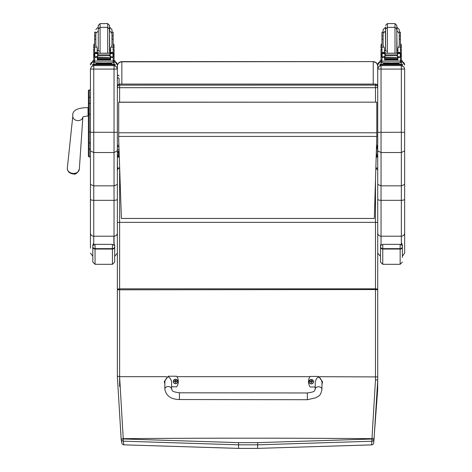 <?xml version="1.0" encoding="UTF-8"?>
<svg xmlns="http://www.w3.org/2000/svg" width="472" height="472" viewBox="0 0 472 472"><rect width="100%" height="100%" fill="white"/><g stroke="black" fill="none" stroke-linecap="round" stroke-linejoin="round"><path stroke-width="0.71" d="M307.349 399.713L179.407 399.53L179.419 392.798L179.407 399.53L179.419 392.798L307.355 392.975L307.349 399.713L316.022 397.76C318.553 395.495 320.305 397.029 321.951 389.394A3.369 2.637 -179.9 0 0 318.588 386.751A3.369 2.637 -179.9 0 0 315.219 389.388L315.231 381.718C317.485 375.647 319.727 375.653 321.963 381.73L321.951 389.394M315.219 387.005L310.169 386.999A9.257 9.192 180 0 1 310.187 376.426L318.606 376.438L322.523 381.724L321.957 384.468M164.846 384.243L164.285 381.518L168.221 376.225L176.64 376.237A9.257 9.192 180 0 1 176.622 386.81L171.572 386.804M171.572 389.188L171.584 381.518C169.348 375.441 167.1 375.435 164.846 381.506L164.834 389.176A3.369 2.637 0.1 0 1 168.209 386.538A3.369 2.637 0.1 0 1 171.572 389.188C172.976 390.037 169.607 391.406 179.419 392.798M311.302 383.907A2.207 2.195 180 0 1 309.095 381.689L309.095 381.665A2.207 2.195 0 0 0 311.302 383.86A2.207 2.195 0 0 0 313.508 381.665A2.207 2.195 0 0 0 311.302 379.47A2.207 2.195 0 0 0 309.095 381.665C310.505 378.827 311.98 378.827 313.508 381.665L313.508 381.718A2.207 2.195 180 0 1 311.302 383.907M311.302 383.754A2.13 2.112 180 0 1 309.461 380.585A2.13 2.112 180 0 1 313.142 380.585A2.13 2.112 180 0 1 311.302 383.754M310.706 381.701L311.166 382.639A1697.996 146.314 -90.8 0 0 311.219 382.403A0.773 0.767 180 0 0 311.384 382.403L311.892 381.701L312.464 381.701A1.174 1.168 0 0 0 312.47 381.423A2.867 0.578 -179.8 0 0 311.892 381.382L311.437 380.491A1697.996 147.695 90.4 0 0 311.384 380.874A0.773 0.767 180 0 0 311.219 380.874L310.535 381.559A1697.996 341.722 -0.2 0 1 310.222 381.429L310.133 381.423A1.174 1.168 0 0 0 310.133 381.701L310.706 381.701L311.219 382.403M311.219 380.874A1697.996 147.701 -90.3 0 0 311.166 380.491L310.706 381.382A2.867 0.578 179.8 0 0 310.133 381.423M311.384 382.403A1697.996 146.314 90.8 0 0 311.437 382.639L311.892 381.701M312.069 381.701A0.773 0.767 180 0 0 312.069 381.559A1697.996 341.722 0.2 0 0 312.381 381.429L312.47 381.423M312.069 381.559L311.384 380.874M310.706 381.724L311.225 382.237L310.706 381.724M177.72 381.5A2.207 2.195 180 0 1 175.507 383.718A2.207 2.195 180 0 1 173.301 381.5M175.507 383.565A2.13 2.112 180 0 1 173.667 380.397A2.13 2.112 180 0 1 177.354 380.397A2.13 2.112 180 0 1 175.507 383.565M174.917 381.506L175.372 382.45A1697.996 146.314 -90.8 0 0 175.425 382.214A0.773 0.767 180 0 0 175.59 382.214L176.103 381.506L176.675 381.512A1.174 1.168 0 0 0 176.675 381.234A2.867 0.578 -179.8 0 0 176.103 381.193L175.649 380.302A1697.996 147.695 90.4 0 0 175.59 380.686A0.773 0.767 180 0 0 175.425 380.686L174.74 381.364A1697.996 341.722 -0.2 0 1 174.428 381.24L174.345 381.234A1.174 1.168 0 0 0 174.345 381.512L174.917 381.506L175.425 382.214M175.425 380.686A1697.996 147.701 -90.3 0 0 175.372 380.302L174.917 381.193A2.867 0.578 179.8 0 0 174.345 381.234M175.59 382.214A1697.996 146.314 90.8 0 0 175.649 382.45L176.103 381.506M176.28 381.512A0.773 0.767 180 0 0 176.274 381.364A1697.996 341.722 0.2 0 0 176.593 381.24L176.675 381.234M176.274 381.364L175.59 380.686M174.917 381.535L175.436 382.049L174.917 381.535M375.482 180.971L375.482 222.353L119.611 222.353L119.611 167.949L118.024 168.64L117.363 170.298L117.363 222.436L119.611 222.353L119.611 288.823L117.363 289.1L117.363 289.808L375.482 289.548L375.488 379.789L371.971 438.659A451.049 300.28 95.9 0 1 371.936 439.025L257.629 442.647A1923.884 231.085 180 0 0 238.566 442.647L123.251 438.96L119.611 376.68L119.611 288.823L375.482 288.823L375.482 289.548L377.724 289.808L377.724 222.436L375.482 222.353L375.482 288.823L377.724 289.1L377.724 184.446L381.046 185.838L381.046 132.325L377.724 132.284L377.724 184.446M377.724 170.203L375.883 167.991M377.724 386.78L377.724 386.78A421.012 234.861 102 0 1 377.582 390.952L373.688 442.901A2.242 2.23 -174.6 0 1 371.606 444.878L257.618 448.382L371.588 444.889L371.936 441.226A2.242 2.23 5 0 0 374.019 439.243A451.143 301.36 -84.1 0 0 374.06 438.883L377.73 380.025L377.582 390.952M319.792 376.685L377.73 376.927L377.724 289.1M375.488 379.789L377.73 380.025L377.73 376.927L377.73 380.031M257.629 442.647L257.623 444.842L371.936 441.226L371.936 439.025L374.019 439.243L373.718 442.665M123.859 444.825A2.242 2.23 170.3 0 1 121.794 442.978A2.242 2.23 170.3 0 1 121.794 442.972A2.242 2.23 170.3 0 1 121.776 442.854L121.162 439.178L123.251 438.96L123.245 441.161L238.566 444.836A1921.659 230.82 -0 0 1 257.623 444.842L257.618 448.382A1892.159 227.274 180 0 0 238.566 448.382L123.876 444.842L123.245 441.161A2.242 2.23 -9.2 0 1 121.18 439.296A2.242 2.23 -9.2 0 0 121.18 439.296L121.794 442.972A2.242 2.242 0 0 0 123.876 444.842L238.566 448.4L257.618 448.4M121.133 438.889L117.375 376.644L121.162 439.178A2.242 2.23 -9.2 0 0 121.18 439.29A2.242 2.242 0 0 1 121.162 439.178L123.221 438.659A1924.48 231.156 -0 0 1 371.971 438.659L374.06 438.883M166.61 376.685L119.622 376.685L118.295 376.261L117.363 376.644L117.363 289.808M117.363 286.964A2.242 0.726 -0 0 1 117.363 286.929L117.363 341.846M310.01 376.685L176.935 376.685M118.95 147.152A2.242 2.218 0 0 1 117.363 145.028A2.242 0.342 0 0 0 118.891 145.352M119.605 102.164L119.605 87.686A2.242 0.342 180 0 1 117.363 87.344L117.363 145.028A2.242 2.242 0 0 0 118.95 147.175M117.363 87.344A2.242 2.218 0 0 1 119.605 85.125L119.605 84.11A2.242 2.218 180 0 0 117.363 86.329L117.363 66.133C117.634 63.395 119.133 61.885 121.853 61.614L373.234 61.614C375.954 61.885 377.452 63.395 377.724 66.133L377.724 145.028A2.242 0.342 180 0 1 376.585 145.323M377.724 145.028A2.242 2.242 0 0 1 376.532 147.01A2.242 2.218 180 0 0 377.724 145.028L377.724 87.344A2.242 2.218 180 0 0 375.482 85.125L375.482 87.686A2.242 0.342 0 0 0 377.724 87.344L377.724 86.329A2.242 2.218 0 0 0 375.482 84.11L119.605 84.081A2.242 2.242 0 0 0 117.363 86.329M375.482 102.164L375.482 87.686L119.605 87.686L119.605 85.125L375.482 85.125L375.482 84.11M375.913 167.997L377.724 167.997L377.594 169.513M376.326 153.73L377.34 155.583L377.541 157.105M377.34 156.415L376.243 156.415M119.269 156.415L117.746 156.415L117.746 155.583L119.162 153.258M117.54 157.105L117.746 156.415M377.34 155.583L376.267 155.583M119.239 155.583L117.746 155.583M117.493 169.525L117.363 157.105L119.292 157.105M376.219 157.105L377.724 157.105L377.724 153.034L376.349 153.034M117.363 69.036L114.041 69.077L114.041 152.527L117.363 150.904L117.363 66.257C117.634 63.572 119.133 62.097 121.853 61.826L120.673 61.773M121.853 61.614L373.234 61.614L121.853 61.826L121.853 84.081M376.662 148.869L377.724 145.925L377.724 87.344L377.724 145.807M373.234 84.081L373.234 61.826C375.954 62.097 377.452 63.572 377.724 66.257L377.724 66.133M119.605 84.081L375.482 84.081A2.242 2.242 0 0 1 377.724 86.329L377.724 66.257M118.708 139.948L121.392 218.459L374.32 218.459L376.798 136.426L118.708 136.426L118.708 139.948M118.708 136.426L118.708 102.164L376.798 102.164L118.708 102.253M376.798 102.253L376.798 136.426M88.406 95.845L88.406 106.884M88.406 91.149L88.406 132.614M90.429 114.171L89.214 114.171L89.214 132.066L88.406 132.071L88.406 156.073A0.808 0.808 -0 0 0 89.214 156.881L90.429 156.881L90.429 158.067M88.406 151.01L88.406 95.804M88.406 143.057L88.406 140.343M90.429 156.846L89.214 156.846L89.214 149.146L90.429 149.146L90.429 142.957L89.214 142.957A0.808 0.419 -0 0 1 88.406 142.538L88.406 148.727A0.808 0.419 0 0 0 89.214 149.146L89.214 132.066L90.429 132.066M88.406 104.229L88.406 98.105M68.133 170.882A5.457 4.331 4.9 0 0 73.254 173.897A5.457 4.331 4.9 0 0 77.426 172.487A5.457 4.331 4.9 0 0 78.075 171.743M117.363 151.064L117.363 145.895M117.363 68.989L116.531 66.788L114.041 65.667L114.041 69.077L93.751 69.077L93.751 65.667L91.55 66.499L90.429 68.989L90.429 150.904L93.751 152.527L114.041 152.527L114.041 185.838L117.363 184.446L117.363 150.904M117.363 253.045L117.363 184.446M117.363 178.145L117.363 181.053M117.363 199.172A3.322 1.156 0 0 1 114.041 200.329L114.041 185.838L93.751 185.838L93.751 69.077L90.429 69.036M90.429 150.904L90.429 184.446L93.751 185.838L93.751 200.329L114.041 200.329L114.041 236.201A3.322 3.198 0 0 0 117.363 233.003M90.429 184.446L90.429 248.16M93.751 244.59L93.751 236.201A3.322 3.198 0 0 1 90.429 233.003L90.429 158.716M88.406 97.751A0.808 0.437 0 0 1 89.214 97.315L89.214 89.981L90.429 89.987L90.429 68.989M404.657 69.036L403.826 66.788L401.336 65.667L401.336 69.077L404.657 69.036L404.657 184.446L401.336 185.838L381.046 185.838L381.046 200.329A3.322 1.156 180 0 1 377.724 199.172M404.657 132.284L381.046 132.325L381.046 69.077L401.336 69.077L401.336 152.527L404.657 150.904M402.392 257.494L402.392 256.196L404.657 253.045L404.657 184.446M404.657 158.716L404.657 240.974M404.657 68.989L404.657 158.067M404.657 199.172A3.322 1.156 0 0 1 401.336 200.329L401.336 152.527L381.046 152.527L377.724 150.904M377.724 69.036L381.046 69.077L381.046 65.667L378.845 66.499L377.724 68.989L377.724 132.284M377.724 64.947L379.966 61.802A3.322 3.322 180 0 0 377.724 64.947L377.724 68.989M376.408 151.093L377.724 151.093L377.724 64.989M97.173 51.843L97.663 53.141M110.129 53.141L110.619 51.843M93.716 60.369L94.66 60.369L93.716 60.369L93.716 49.047M97.173 57.177L94.772 57.425L94.66 61.106L113.132 61.106L113.132 57.643L112.566 57.006M110.619 57.177L110.619 59.991L110.407 57.177M97.385 57.177L97.385 59.991L97.173 57.425M110.359 58.552L97.433 58.552L97.433 58.971L110.359 58.971L110.359 58.552M110.359 59.018L97.433 59.018L97.433 59.407L110.359 59.407L110.359 59.018M110.359 59.437L97.433 59.437L97.433 59.808L110.359 59.808L110.359 59.437M113.132 47.1L111.374 47.1L111.964 44.97L111.964 33.306L111.964 39.176L113.132 39.176L113.132 53.265L113.132 52.534L112.011 53.607M113.132 52.534L110.619 52.534L110.619 53.141M113.132 57.643L113.132 60.369L114.076 60.369L113.132 60.369M112.643 56.964L113.321 56.799L112.483 57.047L110.171 56.428L109.374 55.431L110.171 53.932L112.483 53.253L111.958 53.141L95.297 53.265M95.108 56.947L97.615 56.428L97.615 53.932L98.418 54.935L97.615 56.428M111.221 57.047L110.359 57.047L110.359 57.466L95.309 57.047M95.309 53.253L97.615 53.932M114.076 49.047L114.076 60.369M110.619 52.534L110.619 47.772L111.374 47.1M94.471 56.799L94.813 56.841L94.813 53.442L94.471 53.448L94.471 56.799M113.321 53.607L113.321 53.265L112.979 53.442L112.979 56.841L113.321 56.799L113.321 53.448L112.483 53.253M110.672 63.531L110.672 64.204L103.893 64.257L97.12 64.204L97.12 63.531M103.893 64.257L103.893 63.584L96.064 63.478L96.064 62.87M111.722 62.87L111.722 63.478L103.893 63.584M97.433 57.177L96.571 57.047M113.321 56.964L113.321 56.611M112.495 53.265L113.321 53.265L112.537 53.283M94.471 53.607L94.471 53.265L95.255 53.283M94.471 56.947L94.471 56.611M112.483 57.047L110.359 57.177M94.66 35.901L95.822 35.901L95.822 32.12L94.66 32.12L94.66 52.534L95.781 53.607M95.822 39.176L94.66 39.176M113.132 39.176L113.132 32.12L111.964 32.12L111.964 29.524L111.964 33.306L109.722 31.058L109.722 27.282L111.964 29.524M97.173 53.141L97.173 47.772L96.418 47.1L94.66 47.1M94.772 57.425L95.226 57.006M94.66 57.643L94.66 56.964M94.66 53.265L94.66 52.534L97.173 52.534M113.132 60.935L113.132 62.805L103.893 62.929L94.66 62.805L94.66 61.106M109.162 64.251L115.121 64.281L115.121 64.664L112.873 64.694L92.671 64.664L92.671 64.281L98.624 64.251M110.206 64.304L113.292 64.286L110.206 64.304M94.494 64.304L97.58 64.286L94.494 64.304M110.206 64.658L113.292 64.646L110.206 64.658M94.494 64.658L97.58 64.646L94.494 64.658M115.121 64.664L115.121 65.561L112.873 65.59L92.671 65.561L92.671 64.664M98.282 30.745L98.282 50.946M100.082 53.141L100.082 27.376L107.71 27.376L109.504 29.175L109.504 52.516L109.504 25.394L107.71 23.6L107.71 53.141M95.822 32.12L95.822 44.97L96.418 47.1M113.132 34.373L113.132 43.542M94.66 43.542L94.66 34.373M110.619 50.864L109.504 50.988M99.368 51.035L97.173 50.864M113.132 45.282L114.076 45.282L114.076 48.073L113.132 48.073M94.66 45.282L93.716 45.282L93.716 48.073L94.66 48.073M113.132 60.799L115.121 60.829L115.121 62.103L113.132 62.139M115.121 61.207L113.132 61.236M94.66 61.236L92.671 61.207L92.671 60.829L94.66 60.799M94.66 62.139L92.671 62.103L92.671 61.207M98.282 29.175L98.282 25.394L98.282 29.175L100.082 27.376L100.082 23.6L98.282 25.394M384.468 51.843L384.957 53.141M397.424 53.141L397.914 51.843M381.01 60.369L381.954 60.369L381.01 60.369L381.01 49.047M384.468 57.177L382.072 57.425L381.954 61.106L400.427 61.106L400.427 57.643L399.861 57.006M397.914 57.177L397.914 59.991L397.701 57.177M384.68 57.177L384.68 59.991L384.468 57.425M397.654 58.552L384.727 58.552L384.727 58.971L397.654 58.971L397.654 58.552M397.654 59.018L384.727 59.018L384.727 59.407L397.654 59.407L397.654 59.018M397.654 59.437L384.727 59.437L384.727 59.808L397.654 59.808L397.654 59.437M399.265 39.176L400.427 39.176L400.427 53.265L400.427 52.534L399.306 53.607M400.427 52.534L397.914 52.534L397.914 53.141M400.427 57.643L400.427 60.369L401.371 60.369L400.427 60.369M399.937 56.964L400.616 56.799L399.778 57.047L397.471 56.428L396.669 55.431L397.471 53.932L399.778 53.253L399.253 53.141L382.591 53.265M382.403 56.947L384.916 56.428L384.916 53.932L385.712 54.935L384.916 56.428M398.516 57.047L397.654 57.047L397.654 57.466L382.603 57.047M382.603 53.253L384.916 53.932M401.371 49.047L401.371 60.369M397.914 52.534L397.914 47.772L398.669 47.1L399.265 44.97L399.265 33.306L399.265 35.901L400.427 35.901L400.427 32.12L399.265 32.12L399.265 29.524L399.265 33.306L397.017 31.058L397.017 27.282L399.265 29.524M381.765 56.799L382.108 56.841L382.108 53.442L381.765 53.448L381.765 56.799M400.616 53.607L400.616 53.265L400.274 53.442L400.274 56.841L400.616 56.799L400.616 53.448L399.778 53.253M397.967 63.531L397.967 64.204L391.194 64.257L384.414 64.204L384.414 63.531M391.194 64.257L391.194 63.584L383.364 63.478L383.364 62.87M399.017 62.87L399.017 63.478L391.194 63.584M384.727 57.177L383.866 57.047M400.616 56.964L400.616 56.611M399.79 53.265L400.616 53.265L399.831 53.283M381.765 53.607L381.765 53.265L382.55 53.283M381.765 56.947L381.765 56.611M399.778 57.047L397.654 57.177M385.577 27.282L383.122 29.524L383.122 32.12L381.954 32.12L381.954 52.534L383.075 53.607M383.122 39.176L381.954 39.176M400.427 39.176L400.427 35.901M384.468 53.141L384.468 47.772L383.712 47.1L381.954 47.1M382.072 57.425L382.521 57.006M381.954 57.643L381.954 56.964M381.954 53.265L381.954 52.534L384.468 52.534M400.427 60.935L400.427 62.805L391.194 62.929L381.954 62.805L381.954 61.106M396.462 64.251L402.415 64.281L402.415 64.664L400.167 64.694L379.966 64.664L379.966 64.281L379.966 65.183M379.966 64.281L385.925 64.251M397.501 64.304L400.592 64.286L397.501 64.304M381.795 64.304L384.881 64.286L381.795 64.304M397.501 64.658L400.592 64.646L397.501 64.658M381.795 64.658L384.881 64.646L381.795 64.658M402.415 64.664L402.415 65.561L400.167 65.59L379.966 65.561L379.966 64.664M385.577 30.745L385.577 50.946L385.577 30.745M387.376 53.141L387.376 27.376L395.005 27.376L396.804 29.175L396.804 52.516L396.804 25.394L395.005 23.6L395.005 53.141M381.954 35.901L383.122 35.901L383.122 33.306L383.122 44.97L383.712 47.1M400.427 34.373L400.427 43.542M381.954 43.542L381.954 34.373M397.914 50.864L396.804 50.988M386.662 51.035L384.468 50.864M400.427 45.282L401.371 45.282L401.371 48.073L400.427 48.073M381.954 45.282L381.01 45.282L381.01 48.073L381.954 48.073M400.427 60.799L402.415 60.829L402.415 62.103L400.427 62.139M402.415 61.207L400.427 61.236M381.954 61.236L379.966 61.207L379.966 60.829L381.954 60.799M381.954 62.139L379.966 62.103L379.966 61.207M402.415 60.829L402.415 61.726M385.577 25.394L387.376 23.6L387.376 27.376L385.577 29.175L385.577 26.969M383.122 29.524L383.122 33.306L385.364 31.058L385.577 50.634M118.248 146.816A0.844 0.779 180 0 1 117.363 146.037L117.363 149.323L119.032 149.476M119.044 78.452L119.044 84.152L119.044 78.452L118.206 77.656L117.363 78.452M117.363 253.128L114.684 256.308L114.684 262.06L114.684 245.617L114.041 243.469M90.429 253.045L92.801 256.231L92.801 262.06L92.801 246.885A2.242 2.171 -0 0 0 95.049 249.057L95.049 248.655A2.242 2.071 180 0 1 92.801 246.585L92.801 246.885M93.751 243.145L92.801 245.617L95.049 244.354L112.442 244.354L114.684 245.617L114.041 243.428M93.751 243.104L92.913 244.59L92.801 246.585M402.392 256.196L402.392 245.617L401.336 243.056M381.046 243.629L380.509 245.617L382.757 244.354L400.15 244.354L402.392 245.617L402.073 243.971L401.336 243.015M380.509 246.585L380.509 262.06L382.757 264.308L382.757 248.655A2.242 2.071 180 0 1 380.509 246.585L381.046 243.582M376.479 148.869L376.609 148.869A1.115 1.103 180 0 1 377.724 149.972L377.724 151.093M117.363 151.925L118.478 153.034L118.478 151.093A1.115 1.103 180 0 1 117.416 149.624M118.478 151.093L119.086 151.093M175.507 383.671A2.207 2.195 0 0 0 177.72 381.476A2.207 2.195 0 0 0 175.513 379.281A2.207 2.195 0 0 0 173.301 381.476A2.207 2.195 0 0 0 175.507 383.671M238.566 442.647L238.566 448.382M119.605 342.56L119.611 386.462M117.363 222.436L117.363 289.1M117.363 203.019L117.363 190.393M117.363 285.342A2.242 0.761 -0 0 1 117.363 285.3L117.363 233.085L117.363 285.3M117.363 341.811L117.363 286.929M119.18 167.997L117.363 167.997M376.798 132.774L118.708 132.774M89.214 156.846L88.406 156.037A0.808 0.808 -0 0 0 89.214 156.846M89.214 89.981L89.214 89.987A0.808 0.808 -0 0 0 88.406 90.795L89.214 89.981L90.429 89.981M88.406 103.799A0.808 0.437 -0 0 1 89.214 103.362L89.214 97.315L90.429 97.315M88.406 114.183L89.214 114.171L89.214 103.362L90.429 103.362M88.406 107.628L88.052 107.616C77.142 107.716 72.063 110.542 72.806 116.094A5.05 4.006 4.9 0 0 73.307 118.218A5.05 4.006 4.9 0 0 77.833 120.602A5.05 4.006 4.9 0 0 82.86 117.085L79.343 169.088A6.024 4.779 -175.1 0 1 73.337 173.43A6.024 4.779 -175.1 0 1 67.343 168.056C67.449 171.507 69.425 173.46 73.266 173.903C75.514 174.787 77.538 173.183 79.343 169.088M88.052 107.616L88.052 116.029C84.801 116.283 83.025 116.672 82.73 117.203L82.871 116.962M90.429 132.284L117.363 132.284M90.429 199.172A3.322 1.156 0 0 0 93.751 200.329L93.751 236.201L114.041 236.201L114.041 244.738M115.121 61.802A3.322 3.322 0 0 1 117.363 64.947L115.121 61.802M114.041 62.133L114.041 64.257M114.041 65.584L93.751 65.584M90.429 64.947A3.322 3.322 0 0 1 92.671 61.802L90.429 64.947M93.751 64.257L93.751 62.133M401.336 244.549L401.336 236.201L381.046 236.201L381.046 200.329L401.336 200.329L401.336 236.201A3.322 3.198 0 0 0 404.657 233.003M402.415 61.802A3.322 3.322 0 0 1 404.657 64.947L402.415 61.802M401.336 62.133L401.336 64.257M401.336 65.584L381.046 65.584M381.046 244.803L381.046 236.201A3.322 3.198 180 0 1 377.724 233.133M381.046 64.257L381.046 62.133M113.014 57.425L110.619 57.425M111.321 53.253L96.471 53.253M109.374 54.935L98.418 54.935M110.171 56.428L110.171 53.932M94.66 49.501L93.716 49.501M114.076 49.501L113.132 49.501M113.321 56.947L112.678 56.947M109.374 55.431L98.418 55.431M113.132 52.451L110.619 52.451M97.173 52.451L94.66 52.451M98.111 64.452L109.681 64.452M94.919 64.694L94.919 65.59M112.873 64.694L112.873 65.59M110.619 50.445L109.722 50.634L109.504 31.058M98.282 27.282L98.282 50.634M400.315 57.425L397.914 57.425M398.616 53.253L383.766 53.253M396.669 54.935L385.712 54.935M397.471 56.428L397.471 53.932M381.954 49.501L381.01 49.501M401.371 49.501L400.427 49.501M400.616 56.947L399.979 56.947M396.669 55.431L385.712 55.431M400.427 47.1L398.669 47.1M400.427 52.451L397.914 52.451M384.468 52.451L381.954 52.451M385.406 64.452L396.976 64.452M382.214 64.694L382.214 65.59M400.167 64.694L400.167 65.59M397.914 50.445L397.017 50.634L396.804 31.058M385.364 27.282L385.577 31.058M114.684 246.585A2.242 2.071 180 0 1 112.442 248.655L112.442 249.057A2.242 2.171 0 0 0 114.684 246.885M112.442 244.354L112.442 248.655L95.049 248.655L95.049 244.354M112.442 264.308L95.049 264.308L95.049 249.057L112.442 249.057L112.442 264.308L114.684 262.06M380.509 246.885A2.242 2.171 -0 0 0 382.757 249.057L400.15 249.057A2.242 2.171 0 0 0 402.392 246.885M402.392 246.585A2.242 2.071 180 0 1 400.15 248.655L400.15 264.308L402.392 262.06M400.15 244.354L400.15 248.655L382.757 248.655L382.757 244.354M118.478 154.126L118.478 153.034L119.15 153.034M315.219 389.388C313.809 390.238 317.172 391.612 307.355 392.975M179.407 399.53C171.012 399.377 166.156 395.925 164.834 389.176L164.834 389.176M177.72 381.523L177.72 381.476C176.186 378.638 174.711 378.638 173.301 381.476L173.301 381.523M377.724 289.808L377.73 376.927M371.588 444.889A2.242 2.242 0 0 0 373.688 442.907M373.234 61.614L374.373 61.761M113.905 236.201L113.894 243.263M113.905 248.16L113.905 248.532M113.905 243.275L113.917 236.201M89.214 156.881L90.429 156.881M72.806 116.094L67.343 168.056M88.406 116.018L88.052 116.029M380.509 256.325L377.724 253.181M97.433 57.466L110.359 57.466M97.433 59.407L110.359 59.407M97.433 58.971L110.359 58.971M97.433 59.808L110.359 59.808M94.471 56.964L95.149 56.964M111.964 35.901L113.132 35.901M109.109 64.216L109.716 64.457L108.064 64.416M99.728 64.416L98.076 64.457L98.683 64.216M109.392 53.141L109.504 52.516M98.394 53.141L98.282 52.516M98.282 31.058L95.822 33.306M97.173 50.445L98.07 50.634M94.66 44.274L93.716 44.274M114.076 44.274L113.132 44.274M100.082 23.6L107.71 23.6M98.07 27.282L95.822 29.524M384.727 57.466L397.654 57.466M384.727 59.407L397.654 59.407M384.727 58.971L397.654 58.971M384.727 59.808L397.654 59.808M381.765 56.964L382.444 56.964M396.403 64.216L397.011 64.457L395.359 64.416M387.022 64.416L385.37 64.457L385.978 64.216M396.686 53.141L396.804 52.516M385.695 53.141L385.577 52.516M384.468 50.445L385.364 50.634M381.954 44.274L381.01 44.274M401.371 44.274L400.427 44.274M387.376 23.6L395.005 23.6M119.044 76.016L118.383 75.19L117.687 75.349L117.363 76.016M95.049 264.308L92.801 262.06M400.15 264.308L382.757 264.308"/></g></svg>
